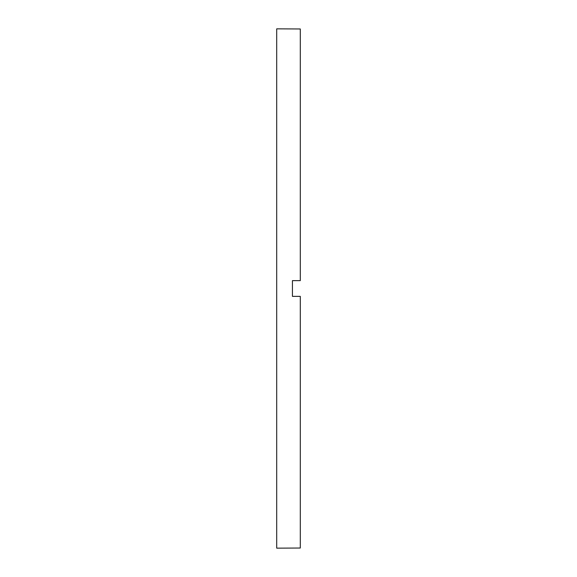 <?xml version="1.0" encoding="UTF-8"?>
<svg xmlns="http://www.w3.org/2000/svg" width="577" height="577" viewBox="0 0 577 577"><rect width="100%" height="100%" fill="white"/><g stroke="black" fill="none" stroke-linecap="round" stroke-linejoin="round"><path stroke-width="0.87" d="M292.431 288.5L292.431 296.369L300.3 296.369L300.3 548.027L276.7 548.15L276.7 28.85L300.3 28.973L300.3 280.631L292.431 280.631L292.431 288.5"/></g></svg>

